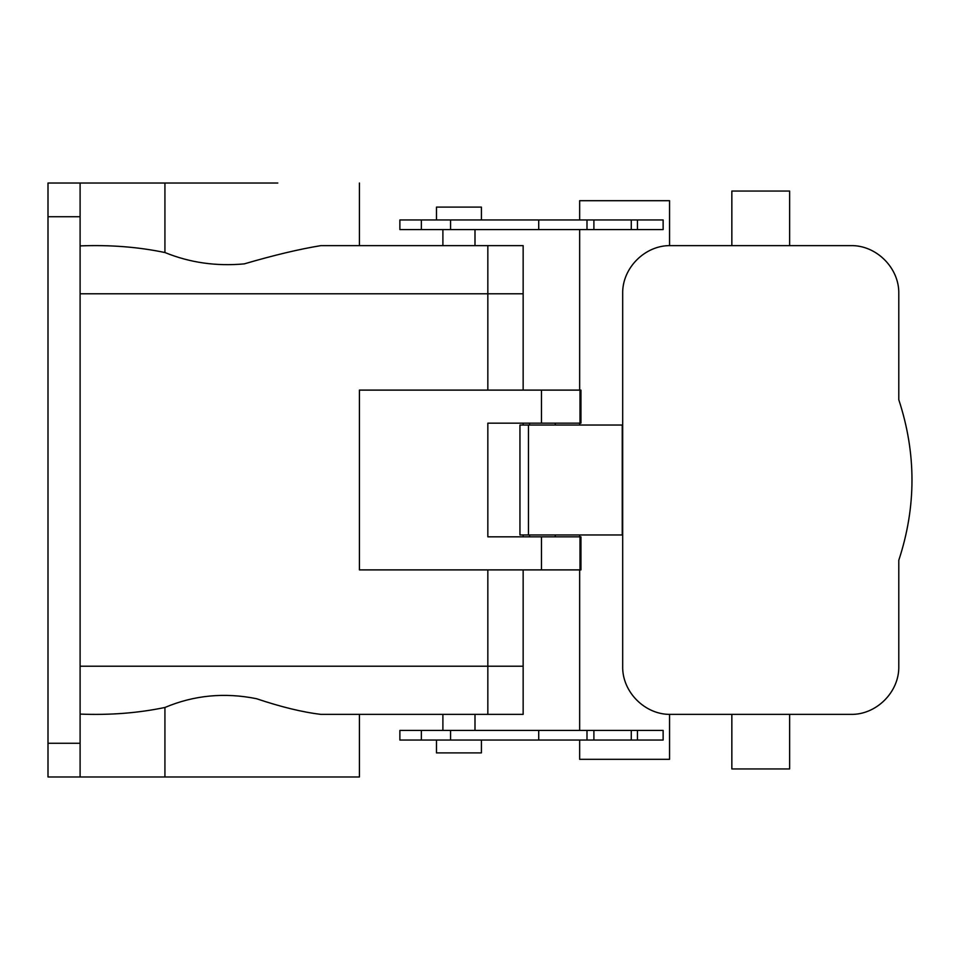 <?xml version="1.0" encoding="UTF-8"?>
<svg xmlns="http://www.w3.org/2000/svg" width="960" height="960" viewBox="0 0 960 960"><rect width="100%" height="100%" fill="white"/><g stroke="black" fill="none" stroke-linecap="round" stroke-linejoin="round"><path stroke-width="1.44" d="M359.424 183.024L359.424 245.628L320.868 245.628C299.316 249.144 273.78 255.228 244.272 263.88C216.252 266.46 189.804 262.668 164.928 252.528L164.928 183.024L80.1 183.024L80.1 776.976L359.424 776.976L359.424 714.372L442.896 714.372L442.896 730.416M80.1 776.976L48 776.976L48 183.024L80.1 183.024M164.928 776.976L164.928 707.472C194.04 695.196 224.544 692.28 256.44 698.688C281.028 706.956 302.508 712.176 320.868 714.372L523.152 714.372L523.152 569.892M164.928 707.472C138.228 713.052 109.944 715.26 80.1 714.096M487.836 460.74L487.836 499.26M320.868 245.628L487.836 245.628L487.836 390.108L487.836 293.784L523.152 293.784L523.152 390.108M80.1 666.216L487.836 666.216L487.836 569.892L487.836 714.372L474.996 714.372L474.996 730.416M164.928 183.024L277.8 183.024M80.1 245.904L80.1 261.684L80.1 245.904C109.968 244.74 138.24 246.948 164.928 252.528M474.996 229.584L474.996 245.628L451.248 245.628M541.476 423.168L580.944 423.168L580.944 390.108L359.424 390.108L359.424 569.892L579.996 569.892L579.996 536.832L487.836 536.832L487.836 423.168L541.476 423.168L541.476 390.108M579.996 569.892L580.944 569.892L580.944 536.832L579.996 536.832M529.584 425.04L529.584 423.168M555.264 425.04L555.264 423.168M529.584 536.832L529.584 534.96M555.264 536.832L555.264 534.96M450.576 740.052L399.876 740.052L399.876 730.416L538.716 730.416L538.716 740.052L450.576 740.052L450.576 730.416M586.992 730.416L586.992 740.052L593.892 740.052L593.892 730.416L538.944 730.416M593.892 730.416L663.132 730.416L663.132 740.052L637.452 740.052L637.452 730.416M663.132 229.584L637.452 229.584L637.452 219.948L663.132 219.948L663.132 229.584M593.892 229.584L593.892 219.948L586.992 219.948L586.992 229.584L637.452 229.584M586.992 229.584L538.716 229.584L538.716 219.948L586.992 219.948M421.368 229.584L421.368 219.948L399.876 219.948L399.876 229.584L538.716 229.584M528.468 425.04L519.948 425.04L519.948 534.96L528.468 534.96L528.468 425.04L622.68 425.04L622.68 293.784C622.02 267.96 645.252 244.932 670.836 245.628L850.632 245.628C876.216 244.932 899.448 267.96 898.788 293.784L898.788 399.732C916.38 453.24 916.38 506.76 898.788 560.268L898.788 666.216C899.448 692.04 876.216 715.068 850.632 714.372L670.836 714.372C645.252 715.068 622.02 692.04 622.68 666.216L622.68 534.96L528.468 534.96M586.992 740.052L538.716 740.052M593.892 740.052L637.452 740.052M669.552 245.652L669.552 200.688L579.66 200.688L579.66 219.948M669.552 714.348L669.552 759.312L579.66 759.312L579.66 740.052M579.66 730.416L579.66 569.892M579.66 536.832L579.66 534.96M579.66 425.04L579.66 423.168M579.66 390.108L579.66 229.584M593.892 219.948L637.452 219.948M421.368 219.948L538.716 219.948M481.416 740.052L481.416 752.892L436.476 752.892L436.476 740.052M481.416 219.948L481.416 207.108L436.476 207.108L436.476 219.948M731.844 245.628L731.844 191.052L789.636 191.052L789.636 245.628M731.844 714.372L731.844 768.948L789.636 768.948L789.636 714.372M523.152 536.832L523.152 534.96M523.152 425.04L523.152 423.168M523.152 245.628L487.836 245.628L523.152 245.628L523.152 293.784M80.1 743.268L48 743.268M80.1 216.732L48 216.732M80.1 293.784L487.836 293.784M541.476 569.892L541.476 536.832M579.996 423.168L579.996 390.108M421.368 740.052L421.368 730.416M631.272 740.052L631.272 730.416M631.272 229.584L631.272 219.948M450.576 229.584L450.576 219.948M622.248 534.96L622.248 425.04M622.68 534.96L622.68 425.04M487.836 666.216L523.152 666.216M442.896 229.584L442.896 245.628"/></g></svg>
